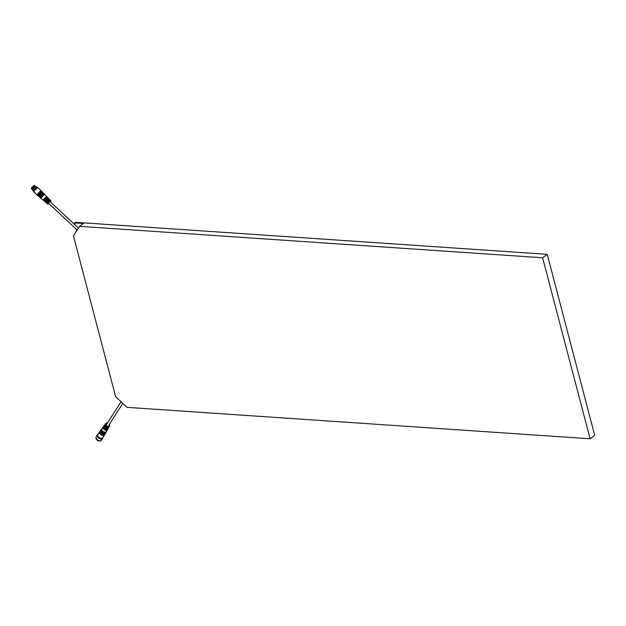 <?xml version="1.0" encoding="UTF-8"?>
<svg xmlns="http://www.w3.org/2000/svg" width="626" height="626" viewBox="0 0 626 626"><rect width="100%" height="100%" fill="white"/><g stroke="black" fill="none" stroke-linecap="round" stroke-linejoin="round"><path stroke-width="0.94" d="M547.218 254.32L542.617 257.787L79.565 226.362L73.445 235.861L115.63 396.665L127.047 407.354L590.107 438.779L594.7 435.313L547.218 254.32L75.386 222.3L74.627 222.879L75.198 225.063M122.485 403.895L123.424 403.966M76.302 229.265L76.701 230.798M79.565 226.362L83.399 223.474L74.627 222.879M590.107 438.779L542.617 257.787M49.118 203.818L48.014 203.873L50.064 201.22L50.683 201.024L50.698 202.128M45.432 200.375L44.939 201.149L45.526 201.658M44.939 201.149A2.488 0.446 -46.9 0 1 44.469 201.29A2.488 0.446 -46.9 0 1 45.064 200.085A2.488 0.446 -46.9 0 1 46.817 198.231L46.269 199.084M45.995 202.096A2.426 0.43 -46.9 0 1 45.557 202.221L45.064 201.799A2.457 0.438 133.1 0 1 45.643 200.61A2.457 0.438 133.1 0 1 47.373 198.786L46.817 198.231M47.529 202.331L47.075 203.027L47.662 203.536M47.075 203.027A2.363 0.423 -46.9 0 1 46.645 203.153A2.363 0.423 -46.9 0 1 47.2 202.018A2.363 0.423 -46.9 0 1 48.859 200.265L48.358 201.04M48.304 203.857A2.301 0.407 -46.9 0 1 47.733 204.084L47.24 203.661A2.324 0.415 133.1 0 1 47.787 202.542A2.324 0.415 133.1 0 1 49.415 200.821L48.859 200.265M47.733 204.084A2.301 0.407 -46.9 0 1 48.413 202.808A2.301 0.407 -46.9 0 1 50.182 201.032A2.301 0.407 -46.9 0 1 50.87 200.735A2.301 0.407 -46.9 0 1 50.683 201.322M49.759 200.163A2.363 0.423 133.1 0 0 49.869 199.71L49.415 199.24A2.387 0.423 133.1 0 0 48.703 199.553A2.387 0.423 133.1 0 0 46.614 201.705L46.027 201.189A2.426 0.43 -46.9 0 1 48.147 199.005A2.426 0.43 -46.9 0 1 48.867 198.685A2.426 0.43 -46.9 0 1 48.773 199.115L48.061 199.663M47.748 198.152A2.488 0.446 133.1 0 0 47.866 197.659L47.412 197.19A2.52 0.446 133.1 0 0 46.66 197.526A2.52 0.446 133.1 0 0 44.454 199.811L43.859 199.287A2.551 0.454 -46.9 0 1 46.105 196.971A2.551 0.454 -46.9 0 1 46.864 196.634A2.551 0.454 -46.9 0 1 46.762 197.104L45.964 197.706M43.859 200.21A2.551 0.454 -46.9 0 1 43.382 200.359L41.199 198.489A2.676 0.477 -46.9 0 1 41.472 197.706A2.676 0.477 -46.9 0 1 44.055 194.936A2.676 0.477 -46.9 0 1 44.861 194.584L46.864 196.634M43.382 200.359A2.551 0.454 -46.9 0 1 43.476 199.882L44.07 200.398A2.52 0.446 133.1 0 0 43.969 200.868L44.469 201.29M45.557 202.221A2.426 0.43 -46.9 0 1 45.643 201.783L46.238 202.3A2.387 0.423 133.1 0 0 46.152 202.73L46.645 203.153M41.183 198.262L40.815 197.941A2.543 0.454 -46.9 0 1 41.073 197.198A2.543 0.454 -46.9 0 1 43.523 194.569A2.543 0.454 -46.9 0 1 44.289 194.232L44.634 194.584M44.407 194.357A2.707 0.485 133.1 0 0 44.407 194.115A2.707 0.485 133.1 0 0 43.593 194.475A2.707 0.485 133.1 0 0 40.98 197.276A2.707 0.485 133.1 0 0 40.706 198.066A2.707 0.485 133.1 0 0 40.94 198.059M40.706 198.066L40.213 197.644A2.739 0.485 -46.9 0 1 40.494 196.838A2.739 0.485 -46.9 0 1 43.131 194.013A2.739 0.485 -46.9 0 1 43.953 193.653L44.407 194.115M40.197 197.417L39.821 197.096A2.598 0.462 -46.9 0 1 40.588 195.648A2.598 0.462 -46.9 0 1 42.599 193.645A2.598 0.462 -46.9 0 1 43.374 193.301L43.718 193.653M43.499 193.426A2.762 0.493 133.1 0 0 43.491 193.184A2.762 0.493 133.1 0 0 42.67 193.551A2.762 0.493 133.1 0 0 40.533 195.68A2.762 0.493 133.1 0 0 39.712 197.221A2.762 0.493 133.1 0 0 39.954 197.213M39.712 197.221L39.219 196.799A2.794 0.501 -46.9 0 1 40.048 195.242A2.794 0.501 -46.9 0 1 42.2 193.09A2.794 0.501 -46.9 0 1 43.038 192.722L43.491 193.184M39.203 196.572L38.835 196.251A2.66 0.469 -46.9 0 1 39.618 194.772A2.66 0.469 -46.9 0 1 41.668 192.722A2.66 0.469 -46.9 0 1 42.466 192.37L42.811 192.722M42.591 192.495A2.825 0.501 133.1 0 0 42.584 192.252A2.825 0.501 133.1 0 0 41.739 192.628A2.825 0.501 133.1 0 0 39.563 194.803A2.825 0.501 133.1 0 0 38.726 196.376A2.825 0.501 133.1 0 0 38.968 196.368M38.726 196.376L38.233 195.954A2.848 0.509 -46.9 0 1 39.078 194.365A2.848 0.509 -46.9 0 1 41.277 192.166A2.848 0.509 -46.9 0 1 42.13 191.791L42.584 192.252M38.217 195.719L37.85 195.406A2.715 0.485 -46.9 0 1 38.648 193.888A2.715 0.485 -46.9 0 1 40.745 191.799A2.715 0.485 -46.9 0 1 41.559 191.439L41.895 191.791M41.684 191.572A2.88 0.516 133.1 0 0 41.676 191.321A2.88 0.516 133.1 0 0 40.815 191.705A2.88 0.516 133.1 0 0 38.593 193.927A2.88 0.516 133.1 0 0 37.74 195.531A2.88 0.516 133.1 0 0 37.983 195.523M37.74 195.531L37.247 195.109A2.911 0.516 -46.9 0 1 37.239 195.101A2.911 0.516 -46.9 0 1 37.544 194.248A2.911 0.516 -46.9 0 1 40.354 191.243A2.911 0.516 -46.9 0 1 41.214 190.86A2.911 0.516 -46.9 0 1 41.222 190.86L41.676 191.321M37.239 195.101L33.914 191.994A2.911 0.516 -46.9 0 1 34.219 191.141A2.911 0.516 -46.9 0 1 36.308 188.739A2.911 0.516 -46.9 0 1 37.896 187.745L41.214 190.86M46.817 200.594L46.027 201.189M44.728 198.638L43.859 199.287M47.31 197.652L46.762 197.104M49.329 199.671L48.773 199.115M49.869 199.71A2.363 0.423 133.1 0 0 49.431 199.835L49.986 200.39A2.324 0.415 -46.9 0 1 50.416 200.265L50.87 200.735M47.866 197.659A2.488 0.446 133.1 0 0 47.388 197.8L47.944 198.356A2.457 0.438 -46.9 0 1 48.413 198.215L48.867 198.685M34.281 185.39L31.331 188.543L33.64 185.687L34.281 185.39L35.291 186.125A2.316 0.415 133.1 0 0 35.291 186.125A2.316 0.415 133.1 0 0 34.61 186.438A2.316 0.415 133.1 0 0 32.842 188.199A2.316 0.415 133.1 0 0 32.129 189.506A2.316 0.415 133.1 0 0 32.137 189.514L32.372 189.733A2.316 0.415 133.1 0 0 32.458 189.756A2.316 0.415 133.1 0 0 32.489 189.756L32.497 189.756M35.565 186.431L35.565 186.47A2.316 0.415 133.1 0 0 35.565 186.431A2.316 0.415 133.1 0 0 35.541 186.352A2.316 0.415 133.1 0 0 34.845 186.665A2.316 0.415 133.1 0 0 33.068 188.442A2.316 0.415 133.1 0 0 32.372 189.733M35.565 186.525A2.246 0.399 133.1 0 0 35.541 186.446A2.246 0.399 133.1 0 0 34.868 186.744A2.246 0.399 133.1 0 0 33.139 188.473A2.246 0.399 133.1 0 0 32.466 189.733A2.246 0.399 133.1 0 0 32.544 189.756M35.776 186.673A2.246 0.399 133.1 0 0 35.698 186.65A2.246 0.399 133.1 0 0 35.111 186.971A2.246 0.399 133.1 0 0 33.499 188.543A2.246 0.399 133.1 0 0 32.677 189.874A2.246 0.399 133.1 0 0 32.708 189.952M37.231 187.98L37.224 187.534A2.645 0.469 133.1 0 0 37.192 187.448L36.331 186.65A2.645 0.469 133.1 0 0 36.245 186.618A2.645 0.469 133.1 0 0 35.549 186.994A2.645 0.469 133.1 0 0 33.655 188.856A2.645 0.469 133.1 0 0 32.685 190.421A2.645 0.469 133.1 0 0 32.716 190.507L33.577 191.313A2.645 0.469 133.1 0 0 33.663 191.337L34.109 191.313M37.192 187.448A2.645 0.469 133.1 0 0 36.402 187.8A2.645 0.469 133.1 0 0 34.367 189.834A2.645 0.469 133.1 0 0 33.577 191.313M37.2 188.003A2.246 0.399 133.1 0 0 36.535 188.301A2.246 0.399 133.1 0 0 34.806 190.022A2.246 0.399 133.1 0 0 34.125 191.282M31.316 188.41L31.543 187.863M109.229 424.459A1.988 1.393 -147.2 0 1 109.065 426.118A1.988 1.393 -147.2 0 1 106.49 425.657A1.988 1.393 -147.2 0 1 106.217 423.458A1.988 1.393 -147.2 0 1 107.281 423.207M107.038 428.888L107.422 429.248L107.703 428.755A2.457 1.722 32.8 0 1 104.847 427.996A2.457 1.722 32.8 0 1 104.245 425.531A2.457 1.722 32.8 0 1 104.252 425.523L104.018 426.063M107.422 429.248A2.488 1.753 -147.2 0 1 104.526 428.489A2.488 1.753 -147.2 0 1 103.908 425.985A2.488 1.753 -147.2 0 1 103.924 425.97M108.048 427.049L108.454 427.425L108.728 426.932A2.324 1.635 32.8 0 1 106.037 426.196A2.324 1.635 32.8 0 1 105.465 423.872L105.246 424.428M108.454 427.425A2.363 1.659 -147.2 0 1 105.716 426.689A2.363 1.659 -147.2 0 1 105.137 424.318M109.37 424.24A2.301 1.612 -147.2 0 1 109.605 425.97A2.301 1.612 -147.2 0 1 109.292 426.329A2.301 1.612 -147.2 0 1 106.49 425.946A2.301 1.612 -147.2 0 1 105.747 423.489A2.301 1.612 -147.2 0 1 105.99 423.246A2.301 1.612 -147.2 0 1 107.422 422.988M105.019 424.522A2.387 1.682 32.8 0 0 104.855 424.702A2.387 1.682 32.8 0 0 105.113 426.736L104.792 427.229A2.426 1.706 -147.2 0 1 104.526 425.156A2.426 1.706 -147.2 0 1 104.722 424.944M103.791 426.189A2.52 1.768 32.8 0 0 103.634 426.361A2.52 1.768 32.8 0 0 103.916 428.536L103.595 429.021A2.551 1.792 -147.2 0 1 103.298 426.822A2.551 1.792 -147.2 0 1 103.493 426.611M107.695 429.319A2.551 1.792 -147.2 0 1 107.586 429.585L106.569 431.392A2.676 1.886 -147.2 0 1 106.201 431.807A2.676 1.886 -147.2 0 1 102.727 431.173A2.676 1.886 -147.2 0 1 102.069 428.489L103.298 426.822M107.586 429.585A2.551 1.792 -147.2 0 1 107.234 429.984A2.551 1.792 -147.2 0 1 104.307 429.694L104.808 429.319M108.462 427.973A2.457 1.722 -147.2 0 1 108.368 428.184A2.457 1.722 -147.2 0 1 108.275 428.325L108.001 428.818A2.488 1.753 32.8 0 0 108.087 428.677L107.86 429.092A2.52 1.768 32.8 0 1 107.516 429.483A2.52 1.768 32.8 0 1 104.628 429.201L104.307 429.694M108.705 427.511A2.426 1.706 -147.2 0 1 108.595 427.777A2.426 1.706 -147.2 0 1 108.259 428.161A2.426 1.706 -147.2 0 1 105.504 427.894L106.005 427.519M109.472 426.165A2.324 1.635 -147.2 0 1 109.378 426.384A2.324 1.635 -147.2 0 1 109.307 426.494L109.026 426.995A2.363 1.659 32.8 0 0 109.104 426.877L108.869 427.284A2.387 1.682 32.8 0 1 108.541 427.66A2.387 1.682 32.8 0 1 105.825 427.409L105.504 427.894M106.076 431.893A2.543 1.784 -147.2 0 1 105.849 432.112A2.543 1.784 -147.2 0 1 102.547 431.517A2.543 1.784 -147.2 0 1 101.819 429.146M101.952 428.693A2.707 1.901 32.8 0 0 101.795 428.865A2.707 1.901 32.8 0 0 102.453 431.58A2.707 1.901 32.8 0 0 105.966 432.222A2.707 1.901 32.8 0 0 106.342 431.799A2.707 1.901 32.8 0 0 106.436 431.58M106.209 431.995A2.739 1.925 -147.2 0 1 106.107 432.206A2.739 1.925 -147.2 0 1 105.731 432.636A2.739 1.925 -147.2 0 1 102.179 431.995A2.739 1.925 -147.2 0 1 101.514 429.248A2.739 1.925 -147.2 0 1 101.67 429.068M105.614 432.722A2.598 1.831 -147.2 0 1 105.379 432.942A2.598 1.831 -147.2 0 1 102.335 432.605A2.598 1.831 -147.2 0 1 101.255 429.913M101.396 429.444A2.762 1.941 32.8 0 0 101.24 429.624A2.762 1.941 32.8 0 0 102.132 432.589A2.762 1.941 32.8 0 0 105.497 433.051A2.762 1.941 32.8 0 0 105.88 432.621A2.762 1.941 32.8 0 0 105.982 432.402M105.747 432.809A2.794 1.964 -147.2 0 1 105.653 433.028A2.794 1.964 -147.2 0 1 105.262 433.466A2.794 1.964 -147.2 0 1 101.858 432.996A2.794 1.964 -147.2 0 1 100.958 429.999A2.794 1.964 -147.2 0 1 101.115 429.827M105.145 433.544A2.66 1.87 -147.2 0 1 104.91 433.771A2.66 1.87 -147.2 0 1 101.803 433.427A2.66 1.87 -147.2 0 1 100.692 430.672M100.833 430.203A2.825 1.988 32.8 0 0 100.676 430.383A2.825 1.988 32.8 0 0 101.592 433.403A2.825 1.988 32.8 0 0 105.035 433.881A2.825 1.988 32.8 0 0 105.418 433.435A2.825 1.988 32.8 0 0 105.52 433.223M105.293 433.63A2.848 2.003 -147.2 0 1 105.191 433.849A2.848 2.003 -147.2 0 1 104.8 434.295A2.848 2.003 -147.2 0 1 101.318 433.818A2.848 2.003 -147.2 0 1 100.403 430.758A2.848 2.003 -147.2 0 1 100.559 430.578M104.683 434.374A2.715 1.909 -147.2 0 1 104.44 434.6A2.715 1.909 -147.2 0 1 101.271 434.248A2.715 1.909 -147.2 0 1 100.129 431.439M100.277 430.962A2.88 2.027 32.8 0 0 100.121 431.134A2.88 2.027 32.8 0 0 101.052 434.225A2.88 2.027 32.8 0 0 104.565 434.71A2.88 2.027 32.8 0 0 104.965 434.256A2.88 2.027 32.8 0 0 105.058 434.037M104.832 434.452A2.911 2.042 -147.2 0 1 104.73 434.663A2.911 2.042 -147.2 0 1 104.683 434.741A2.911 2.042 -147.2 0 1 104.331 435.125A2.911 2.042 -147.2 0 1 100.559 434.436A2.911 2.042 -147.2 0 1 99.792 431.588A2.911 2.042 -147.2 0 1 99.847 431.517A2.911 2.042 -147.2 0 1 100.003 431.337M104.683 434.741L102.907 437.504A2.911 2.042 -147.2 0 1 98.775 437.198A2.911 2.042 -147.2 0 1 98.016 434.358L99.792 431.588M96.083 437.269A2.973 2.089 32.8 0 0 96.975 439.953A2.973 2.089 32.8 0 0 97.21 440.156L97.218 440.164A2.973 2.089 32.8 0 0 97.946 440.634A2.911 2.042 -147.2 0 1 97.938 440.634A2.911 2.042 -147.2 0 1 97.218 440.164L97.21 440.156M98.165 434.115A3.177 2.23 32.8 0 0 97.46 434.726L96.341 436.463A3.177 2.23 32.8 0 0 97.171 439.569A3.177 2.23 32.8 0 0 97.413 439.788A2.973 2.089 32.8 0 0 97.437 439.804A2.973 2.089 32.8 0 0 98.18 440.281A2.973 2.089 32.8 0 0 98.188 440.281A3.177 2.23 32.8 0 0 101.67 439.906L102.797 438.161A3.177 2.23 32.8 0 0 103.055 437.269M97.46 434.726A3.177 2.23 32.8 0 0 98.29 437.832A3.177 2.23 32.8 0 0 102.797 438.161M97.773 434.616A2.973 2.089 32.8 0 0 97.703 434.71A2.973 2.089 32.8 0 0 98.478 437.629A2.973 2.089 32.8 0 0 102.343 438.325A2.973 2.089 32.8 0 0 102.703 437.942A2.973 2.089 32.8 0 0 102.766 437.84M98.126 434.186A2.973 2.089 32.8 0 0 97.828 434.514A2.973 2.089 32.8 0 0 98.892 437.668A2.973 2.089 32.8 0 0 102.468 438.13A2.973 2.089 32.8 0 0 102.828 437.738A2.973 2.089 32.8 0 0 103.016 437.339M97.938 440.634L97.946 440.634A2.973 2.089 32.8 0 0 101.044 440.469M97.437 439.804L97.413 439.788A3.177 2.23 32.8 0 0 98.204 440.289L98.18 440.281M33.984 186.024C34.133 185.147 33.319 185.758 31.558 187.847M31.331 188.543L32.129 189.506M32.677 189.874L32.685 190.421M35.698 186.65L36.245 186.618M77.17 230.078L48.304 203.059M47.772 202.566L47.2 202.026M45.667 200.586L45.088 200.046M78.446 228.099L50.174 201.642M48.296 199.882L47.725 199.35M46.191 197.91L45.612 197.37M105.747 423.489L104.855 424.702M109.605 425.97L109.378 426.384M108.595 427.777L108.368 428.184M106.342 431.799L106.107 432.206M105.88 432.621L105.653 433.028M105.418 433.435L105.191 433.849M104.965 434.256L104.73 434.663M122.813 403.387L108.807 425.124M105.825 429.741L105.504 430.234M121.092 401.782L106.334 424.678M103.877 428.481L103.564 428.982"/></g></svg>

